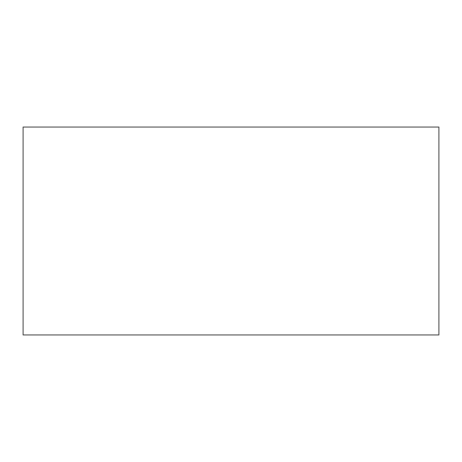 <?xml version="1.0" encoding="UTF-8"?>
<svg xmlns="http://www.w3.org/2000/svg" width="462" height="462" viewBox="0 0 462 462"><rect width="100%" height="100%" fill="white"/><g stroke="black" fill="none" stroke-linecap="round" stroke-linejoin="round"><path stroke-width="0.69" d="M23.1 127.05L23.1 334.95L438.9 334.95L438.9 127.05L23.1 127.05"/></g></svg>
